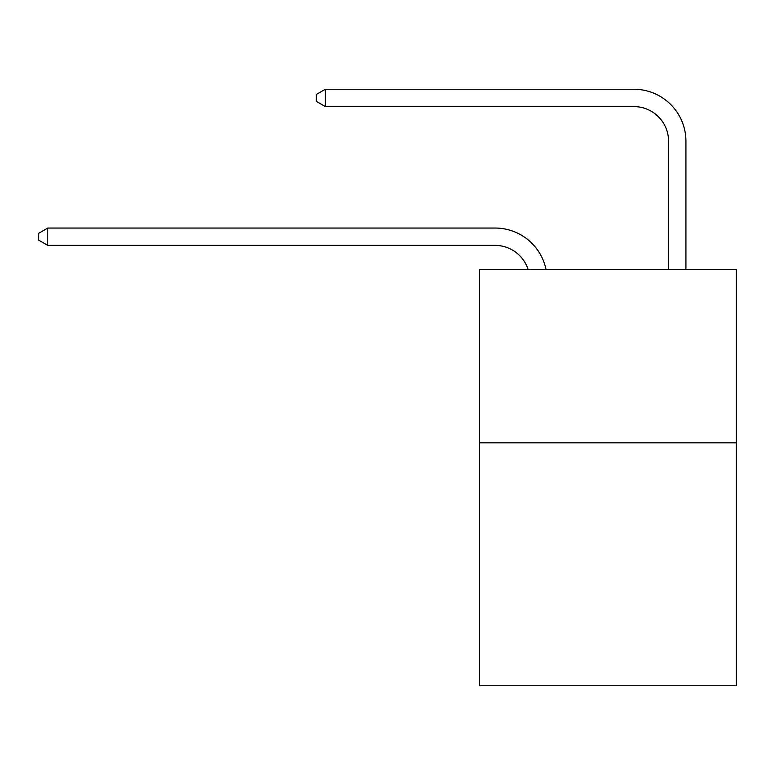 <?xml version="1.0" encoding="UTF-8"?>
<svg xmlns="http://www.w3.org/2000/svg" width="775" height="775" viewBox="0 0 775 775"><rect width="100%" height="100%" fill="white"/><g stroke="black" fill="none" stroke-linecap="round" stroke-linejoin="round"><path stroke-width="1.16" d="M736.25 442.845L736.25 685.759L479.463 685.759L479.463 269.342L736.25 269.342L736.25 442.845L479.463 442.845M495.07 245.394A34.701 34.701 -26.5 0 1 528.066 269.342A34.701 34.701 -54.5 0 0 495.07 245.394L47.769 245.394L38.75 240.192L38.75 233.256L47.769 228.044L495.07 228.044A52.051 52.051 153.5 0 1 546.007 269.342M668.583 269.342L668.583 141.292A34.701 34.701 127.5 0 0 633.882 106.592L325.384 106.592L316.365 101.389L316.365 94.443L325.384 89.241L633.882 89.241A52.051 52.051 41.8 0 1 685.933 141.292L685.933 269.342M668.583 141.292A34.701 34.701 -138.2 0 0 633.882 106.592A34.701 34.701 -138.2 0 1 668.583 141.292A34.701 34.701 -138.2 0 0 633.882 106.592A34.701 34.701 -138.2 0 1 668.583 141.292A34.701 34.701 -138.2 0 0 633.882 106.592A34.701 34.701 -138.2 0 1 668.583 141.292A34.701 34.701 -138.2 0 0 633.882 106.592A34.701 34.701 -138.2 0 1 668.583 141.292A34.701 34.701 -138.2 0 0 633.882 106.592A34.701 34.701 -138.2 0 1 668.583 141.292A34.701 34.701 -138.2 0 0 633.882 106.592A34.701 34.701 -138.2 0 1 668.583 141.292A34.701 34.701 -138.2 0 0 633.882 106.592A34.701 34.701 -138.2 0 1 668.583 141.292A34.701 34.701 -138.2 0 0 633.882 106.592A34.701 34.701 -138.2 0 1 668.583 141.292A34.701 34.701 -138.2 0 0 633.882 106.592A34.701 34.701 -138.2 0 1 668.583 141.292A34.701 34.701 -138.2 0 0 633.882 106.592A34.701 34.701 -138.2 0 1 668.583 141.292A34.701 34.701 -138.2 0 0 633.882 106.592A34.701 34.701 -138.2 0 1 668.583 141.292A34.701 34.701 -138.2 0 0 633.882 106.592A34.701 34.701 -138.2 0 1 668.583 141.292A34.701 34.701 -138.2 0 0 633.882 106.592A34.701 34.701 -138.2 0 1 668.583 141.292A34.701 34.701 -138.2 0 0 633.882 106.592A34.701 34.701 -138.2 0 1 668.583 141.292A34.701 34.701 -138.2 0 0 633.882 106.592A34.701 34.701 -138.2 0 1 668.583 141.292A34.701 34.701 -138.2 0 0 633.882 106.592A34.701 34.701 -138.2 0 1 668.583 141.292A34.701 34.701 -138.2 0 0 633.882 106.592A34.701 34.701 -138.2 0 1 668.583 141.292A34.701 34.701 -138.2 0 0 633.882 106.592A34.701 34.701 -138.2 0 1 668.583 141.292A34.701 34.701 -138.2 0 0 633.882 106.592A34.701 34.701 -138.2 0 1 668.583 141.292A34.701 34.701 -138.2 0 0 633.882 106.592A34.701 34.701 -138.2 0 1 668.583 141.292A34.701 34.701 -138.2 0 0 633.882 106.592A34.701 34.701 -138.2 0 1 668.583 141.292A34.701 34.701 -138.2 0 0 633.882 106.592A34.701 34.701 -138.2 0 1 668.583 141.292A34.701 34.701 -138.2 0 0 633.882 106.592A34.701 34.701 -138.2 0 1 668.583 141.292A34.701 34.701 -138.2 0 0 633.882 106.592A34.701 34.701 -138.2 0 1 668.583 141.292A34.701 34.701 -138.2 0 0 633.882 106.592A34.701 34.701 -138.2 0 1 668.583 141.292A34.701 34.701 -138.2 0 0 633.882 106.592A34.701 34.701 -138.2 0 1 668.583 141.292A34.701 34.701 -138.2 0 0 633.882 106.592A34.701 34.701 -138.2 0 1 668.583 141.292A34.701 34.701 -138.2 0 0 633.882 106.592A34.701 34.701 -138.2 0 1 668.583 141.292A34.701 34.701 -138.2 0 0 633.882 106.592A34.701 34.701 -138.2 0 1 668.583 141.292A34.701 34.701 -138.2 0 0 633.882 106.592A34.701 34.701 -138.2 0 1 668.583 141.292A34.701 34.701 -138.2 0 0 633.882 106.592A34.701 34.701 -138.2 0 1 668.583 141.292A34.701 34.701 -138.2 0 0 633.882 106.592A34.701 34.701 -138.2 0 1 668.583 141.292A34.701 34.701 -138.2 0 0 633.882 106.592A34.701 34.701 -138.2 0 1 668.583 141.292A34.701 34.701 -138.2 0 0 633.882 106.592A34.701 34.701 -138.2 0 1 668.583 141.292M47.769 228.044L47.769 245.394M325.384 89.241L325.384 106.592"/></g></svg>
